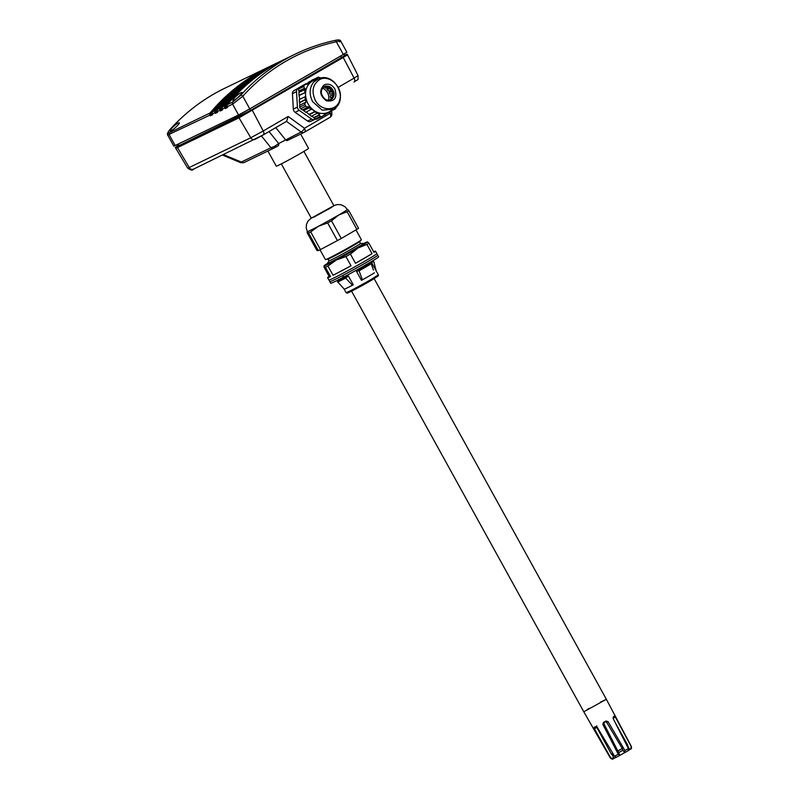 <?xml version="1.0" encoding="UTF-8"?>
<svg xmlns="http://www.w3.org/2000/svg" width="799" height="799" viewBox="0 0 799 799"><rect width="100%" height="100%" fill="white"/><g stroke="black" fill="none" stroke-linecap="round" stroke-linejoin="round"><path stroke-width="1.2" d="M358.052 75.585C358.122 81.368 358.691 78.482 354.087 82.047L354.017 82.087A3.685 2.007 -120.2 0 0 354.087 82.047A3.685 2.007 -120.2 0 0 354.107 78.102L358.052 75.585L347.565 54.921L238.991 117.823L177.458 147.595L175.79 148.274L175.331 147.475L238.531 117.024L252.005 109.713L342.881 56.829L347.136 54.102L344.579 55.221M310.791 121.318A3.685 3.086 -115.8 0 1 310.611 121.408A3.685 3.086 -115.8 0 1 307.585 121.049L295.121 112.319A3.685 3.086 -115.8 0 1 293.333 109.093L292.444 93.633A3.685 3.086 -115.8 0 1 293.872 90.677L305.448 83.935A3.685 3.086 -115.8 0 1 305.618 83.845A3.685 3.086 -115.8 0 1 305.797 83.765M329.987 111.96L330.047 113.378A3.685 0.799 -2.4 0 1 331.865 113.987L331.735 111.001M252.005 109.713L263.231 130.986L288.159 116.474L286.611 121.328L263.221 134.931A3.685 2.007 -120.2 0 0 263.231 130.986L250.766 137.748L238.531 117.024M288.159 116.474L304.469 128.269A3.685 2.007 59.8 0 1 304.449 132.215L304.449 132.215A3.685 2.007 59.8 0 1 304.379 132.254A3.685 3.086 -115.8 0 1 304.199 132.344A3.685 3.086 -115.8 0 1 301.173 131.995L286.501 121.388M307.585 121.049L311.65 119.081L299.186 110.352L295.121 112.319M293.333 109.093L297.408 107.126A3.685 3.086 64.2 0 0 299.186 110.352M297.408 107.126L296.519 91.665L292.444 93.633M293.872 90.677L297.947 88.699A3.685 3.086 64.2 0 0 296.519 91.665M297.947 88.699L298.786 88.21M315.365 119.051L314.856 119.341A3.685 3.086 64.2 0 1 314.686 119.441L310.611 121.408M311.65 119.081A3.685 3.086 64.2 0 0 314.686 119.441M328.469 100.235A9.218 7.72 64.2 0 0 322.626 88.15M177.008 144.749L177.768 146.137L179.016 145.628L250.636 110.372L341.513 57.488L344.699 55.451L343.94 54.072M193.628 169.088A3.685 3.086 -115.8 0 1 193.448 169.178L263.221 134.931A3.685 2.007 -120.2 0 1 263.141 134.971L255.161 139.306A3.685 3.086 -115.8 0 1 254.981 139.396A3.685 3.086 -115.8 0 1 250.766 137.748L189.233 167.53L176.998 146.796M177.648 145.907L175.331 147.475M275.775 127.63L285.413 139.615L286.991 140.674L304.199 132.344A3.685 3.685 0 0 0 304.449 132.215L330.037 117.323A3.685 2.007 59.8 0 1 329.957 117.363L304.519 132.175M278.152 145.817L273.957 148.105A3.685 3.086 -115.8 0 0 274.127 148.005L278.012 145.897A3.685 2.007 59.8 0 0 278.082 145.867L278.082 145.867A3.685 2.007 59.8 0 0 278.691 143.53L301.173 131.995A3.685 1.208 -54.1 0 0 304.469 128.269L330.047 113.378A3.685 2.007 59.8 0 1 330.037 117.323A3.685 3.685 0 0 0 331.865 113.987M331.655 90.607A14.742 12.355 -115.8 0 1 331.665 90.637L328.199 90.836L327.011 89.338L330.287 88.859M324.504 86.552L324.294 87.121L325.792 88.18L328.639 87.58M328.569 87.54L327.011 89.338M331.805 91.126L329.058 92.324L329.797 94.102L332.614 93.743M332.654 95.291L330.217 95.76L330.416 97.638L332.444 97.877M331.605 98.966L330.347 99.286L330.227 100.035M343.32 54.442L346.856 52.175L340.724 41.059C340.324 39.83 338.426 39.62 335.031 40.419A1.848 0.989 77.8 0 1 336.329 41.788A246.991 207.011 64.2 0 0 242.786 96.23L232.599 104.16L227.166 106.786L227.555 107.475L227.166 106.786A1.848 1.548 64.2 0 1 227.266 104.689L232.699 102.062L240.669 95.311A1.848 0.949 42.1 0 1 242.786 96.23L249.767 108.884L343.32 54.442L336.329 41.788C340.704 40.649 341.772 40.699 339.505 41.938M210.696 114.726L209.977 115.106A1.848 1.548 -115.8 0 1 210.067 113.009L211.146 113.448A0.919 0.769 64.2 0 0 211.026 114.337L210.357 115.795L209.977 115.106L167.69 135.061L173.832 146.177L238.561 114.966L249.767 108.884L250.636 110.372M240.958 162.636L241.348 162.057A3.685 3.086 64.2 0 0 244.384 162.417A3.685 3.086 64.2 0 0 244.384 162.407A3.685 3.086 64.2 0 0 244.554 162.317M222.551 155.096L240.829 162.716L243.725 162.706L273.957 148.105A3.685 3.086 -115.8 0 1 270.921 147.745L274.776 146.267L278.691 143.53L269.043 131.545M267.915 151.021L276.254 166.142A18.437 0.639 -28.9 0 0 292.704 157.803A18.437 0.639 -28.9 0 0 308.534 148.324L300.654 134.062M327.8 86.761L330.027 88.349L330.746 87.54M329.607 86.781L328.868 87.82M324.444 86.542L325.473 86.002M325.632 86.122L326.761 86.811L328.169 86.202M327.091 86.022L326.761 86.811M329.907 88.27L331.705 90.547L332.754 89.858M324.294 87.121L326.362 86.562M331.775 88.519L330.656 89.498M331.605 90.427L332.714 93.153L333.842 92.774M333.303 90.956L331.935 91.665M332.684 93.084L332.953 95.86L333.842 95.8M329.058 92.324L332.094 91.905M333.972 93.743L332.574 94.082M333.023 95.85L332.624 98.427M330.416 97.638L332.484 97.218M333.662 96.489L332.484 96.489M332.524 98.557L331.455 99.485M332.324 98.776L331.695 98.627M167.69 135.061L167.69 135.061C166.911 134.212 167.66 132.384 169.927 129.588A1.848 0.949 42.1 0 1 170.087 129.468C167.64 132.344 167.4 133.423 169.348 132.714L210.067 113.009A248.829 208.559 -115.8 0 1 269.163 66.756A248.829 208.559 -115.8 0 1 270.302 66.217L224.829 88.22A248.829 208.559 64.2 0 0 170.087 129.468M298.796 91.046L298.676 88.969A1.848 1.548 -115.8 0 1 299.385 87.49L306.317 84.005L304.499 85.014L303.79 86.492L304.369 88.349L298.796 91.046L299.345 92.205M306.317 84.005L306.736 84.414L309.033 83.086L308.694 82.637L303.001 85.603M302.911 85.443L308.694 82.637M310.901 81.368L311.191 81.838L314.387 79.98L314.077 79.51L308.374 82.587M308.244 82.337L314.077 79.51M316.094 78.322L316.464 78.761L317.403 78.202L316.993 77.793L311.46 80.569M311.41 80.489L312.968 79.59A1.848 1.548 -115.8 0 1 313.148 79.501M321.687 116.754L316.833 119.101A1.848 1.548 -115.8 0 1 315.235 118.961L311.95 116.065M315.235 118.961L320.349 116.494L319.29 115.246L319.66 114.716L317.513 113.029L311.45 116.314L306.207 112.05M317.233 113.508L311.8 109.004L305.707 112.289L302.791 109.653M302.292 109.902L300.614 108.724A1.848 1.548 -115.8 0 1 299.725 107.116L299.615 105.268L305.158 102.582L304.828 104.639L305.727 106.247L307.865 107.196L302.292 109.902M305.158 102.582L305.797 102.552L305.787 99.615L305.238 99.605L299.455 102.412L300.084 105.039M299.455 102.412L299.285 99.555L305.138 96.719L305.238 99.605M305.138 96.719L305.647 96.749L305.398 92.484L299.036 95.291L299.755 99.326M299.036 95.291L298.876 92.434L304.589 89.668L304.878 92.464M334.911 40.459A1.848 0.989 77.8 0 1 335.031 40.419C321.228 43.416 308.024 47.96 295.41 54.052A248.829 208.559 -115.8 0 1 334.911 40.459M227.106 106.786L227.555 107.475L225.288 108.574L226.976 106.736M217.168 109.713L217.228 109.573C233.937 89.748 253.663 74.307 276.404 63.251A248.829 208.559 64.2 0 0 217.308 109.513L220.025 108.195L221.093 108.634A0.919 0.769 64.2 0 0 220.973 109.523L220.314 110.981L222.571 109.892L222.132 109.193M215.331 113.388L214.951 112.699L215.67 112.319L215.331 113.388L217.598 112.299L217.148 111.6M215.67 112.319L217.018 111.55M210.357 115.795L212.624 114.706L212.174 114.007M169.817 129.778A1.848 0.949 42.1 0 1 169.927 129.588C185.748 112.1 204.045 98.307 224.829 88.22M303.91 151.401L333.912 205.752L328.948 208.919L311.32 218.217L281.318 163.875M309.033 83.086L306.596 84.265M314.387 79.98L311.051 81.588M317.403 78.202L316.404 78.692M321.598 78.072L318.082 77.113L316.993 77.793M333.433 109.263L322.187 110.152L312.619 101.663C308.953 94.152 309.363 87.56 313.827 81.907L318.621 78.652C335.34 71.67 349.283 100.484 333.433 109.263L329.448 111.69A17.508 14.672 -115.8 0 1 329.238 111.82L335.53 108.724L336.319 106.926M334.581 109.313L332.624 110.262M330.616 111.65L327.29 113.258M318.621 78.652L314.247 80.27A17.508 14.672 -115.8 0 0 312.329 81.178A17.508 14.672 -115.8 0 0 309.333 83.605A17.508 14.672 -115.8 0 0 305.558 95.231C306.117 101.653 308.943 106.766 314.017 110.552A17.508 14.672 -115.8 0 0 329.238 111.82L323.955 115.396M320.349 116.494L321.947 116.624L324.973 114.287L325.143 114.826M316.754 119.141L321.947 116.624M319.29 115.246L313.747 117.922M319.66 114.716L313.967 117.483M314.996 111.87L309.143 114.696M315.235 111.411L309.353 114.257M303.61 110.232L309.433 107.416L309.123 107.915L311.54 109.463M309.123 107.915L303.4 110.681M309.433 107.416L308.224 106.686L307.865 107.196M305.787 99.615L299.935 102.452M305.398 92.484L299.525 95.331M299.275 91.086L304.998 88.319L305.178 89.658L304.589 89.668M304.998 88.319L304.369 88.349M211.026 114.337A248.829 208.559 -115.8 0 1 211.865 113.338M212.184 112.12L212.244 111.98C228.963 92.155 248.689 76.714 271.43 65.658A248.829 208.559 64.2 0 0 212.334 111.92L215.051 110.602L216.12 111.041A0.919 0.769 64.2 0 0 216 111.93L215.81 112.14M216 111.93A248.829 208.559 -115.8 0 1 216.839 110.931M220.973 109.523A248.829 208.559 -115.8 0 1 221.812 108.524M225.288 108.574L224.909 107.885A1.848 1.548 -115.8 0 1 224.998 105.788L226.077 106.227A0.919 0.769 64.2 0 0 225.957 107.116L225.767 107.316M225.957 107.116A248.829 208.559 -115.8 0 1 226.796 106.117M234.467 97.897L232.829 100.584C233.378 102.052 242.916 93.263 242.027 92.464C240.669 92.454 238.142 94.262 234.467 97.897M171.755 128.249L170.117 130.936C170.666 132.394 180.204 123.605 179.326 122.806C177.957 122.796 175.44 124.614 171.755 128.249M334.911 89.019C337.448 97.967 334.641 101.912 326.491 100.844C319.71 95.76 318.921 90.467 324.094 84.964C328.299 83.136 331.905 84.494 334.911 89.019M311.25 218.097L308.104 220.953L306.486 224.279L306.227 228.105L307.365 231.55A22.811 0.799 -28.9 0 0 318.142 226.407A22.811 0.799 -28.9 0 0 338.536 215.111A22.811 0.799 -28.9 0 0 347.305 209.508L345.018 206.731L340.993 204.714L337.198 204.564L333.842 205.623M307.315 231.45A23.041 0.809 -28.9 0 0 307.176 231.6A23.041 0.809 -28.9 0 0 307.216 231.69A23.041 0.809 -28.9 0 0 318.521 226.217A23.041 0.809 -28.9 0 0 338.646 215.061A23.041 0.809 -28.9 0 0 347.455 209.378A23.041 0.809 -28.9 0 0 347.445 209.378A23.041 0.809 -28.9 0 0 347.245 209.408M308.554 232.958L318.302 250.616L316.953 250.496L307.206 232.839L307.216 231.69L308.554 232.958A25.438 0.889 -28.9 0 0 310.701 231.92L318.521 226.217L327.68 222.931A25.438 0.889 -28.9 0 0 331.505 220.814L338.646 215.061L347.126 211.715A25.438 0.889 -28.9 0 0 348.803 210.646L347.445 209.378M318.302 250.616A25.438 0.889 -28.9 0 0 320.449 249.578L337.428 240.589A25.438 0.889 -28.9 0 0 341.253 238.472L356.873 229.373A25.438 0.889 -28.9 0 0 358.551 228.294L348.803 210.646M356.873 229.373L347.126 211.715M341.253 238.472L331.505 220.814M320.449 249.578L310.701 231.92M337.428 240.589L327.68 222.931M320.009 249.787L325.433 259.615A20.554 0.719 -28.9 0 0 325.632 259.605A20.554 0.719 -28.9 0 0 353.518 244.794A20.554 0.719 -28.9 0 0 361.308 239.91A20.554 0.719 -28.9 0 0 361.418 239.75L355.984 229.902M325.632 259.605L328.199 258.966A17.968 0.629 -28.9 0 0 352.589 246.012A17.968 0.629 -28.9 0 0 359.4 241.747L361.308 239.91M328.049 259.006L329.028 260.784A17.968 0.629 -28.9 0 0 337.518 256.729A17.968 0.629 -28.9 0 0 353.587 247.83A17.968 0.629 -28.9 0 0 360.499 243.415L359.51 241.638M329.018 260.764L327.5 263.28A20.554 0.719 -28.9 0 0 327.49 263.33A20.554 0.719 -28.9 0 0 337.198 258.696A20.554 0.719 -28.9 0 0 355.575 248.519A20.554 0.719 -28.9 0 0 363.475 243.475A20.554 0.719 -28.9 0 0 363.415 243.455L360.489 243.395M327.49 263.33L327.77 263.85A20.554 0.719 -28.9 0 0 337.488 259.206A20.554 0.719 -28.9 0 0 355.855 249.028A20.554 0.719 -28.9 0 0 363.755 243.985L363.475 243.475M327.53 263.42A24.879 0.869 -28.9 0 0 323.994 265.867A24.879 0.869 -28.9 0 0 324.034 265.967A24.879 0.869 -28.9 0 0 336.249 260.055A24.879 0.869 -28.9 0 0 357.982 248A24.879 0.869 -28.9 0 0 367.5 241.867A24.879 0.869 -28.9 0 0 367.48 241.867A24.879 0.869 -28.9 0 0 363.515 243.555M368.908 243.186L374.002 252.404A27.376 0.959 -28.9 0 0 375.51 251.166L376.848 253.583A27.376 0.959 -28.9 0 1 353.348 267.655A27.376 0.959 -28.9 0 1 328.918 280.04L327.59 277.623A27.376 0.959 -28.9 0 1 329.108 276.384L324.014 267.156L324.034 265.967L325.443 267.275A27.376 0.959 -28.9 0 0 327.96 266.057L336.249 260.055L345.927 256.559A27.376 0.959 -28.9 0 0 350.411 254.072L357.982 248L366.941 244.444A27.376 0.959 -28.9 0 0 368.908 243.186L367.48 241.867M350.411 254.072L355.495 263.29A27.376 0.959 -28.9 0 0 372.034 253.673L366.941 244.444M327.96 266.057L333.053 275.285A27.376 0.959 -28.9 0 0 351.021 265.777L345.927 256.559M327.59 277.623A27.376 0.959 -28.9 0 0 330.536 276.504L325.443 267.275M375.51 251.166A27.376 0.959 -28.9 0 0 374.631 251.385A27.376 0.959 -28.9 0 0 373.652 251.795M355.495 263.29L372.034 253.673M329.108 276.384L330.536 276.504M333.053 275.285L351.021 265.777M611.744 754.116L614.131 758.251L610.426 758.121L583.779 711.779L606.371 699.305L583.779 711.779L351.58 291.156M329.817 281.598A27.376 0.959 -28.9 0 0 329.817 281.657A27.336 0.959 -28.9 0 0 342.761 275.465A27.336 0.959 -28.9 0 0 367.2 261.932A27.336 0.959 -28.9 0 0 377.707 255.221L376.838 253.653M377.737 255.201L378.626 256.809A27.376 0.959 -28.9 0 1 368.109 263.54A27.376 0.959 -28.9 0 1 343.64 277.083A27.376 0.959 -28.9 0 1 330.706 283.265L329.817 281.657A27.376 0.959 -28.9 0 0 342.751 275.475A27.376 0.959 -28.9 0 0 367.21 261.922A27.376 0.959 -28.9 0 0 377.737 255.201A27.376 0.959 -28.9 0 0 377.687 255.171M343.67 277.962L343.51 276.404M343.979 277.762L343.95 277.233M344.269 289.138L337.538 281.747L343.071 277.922L348.024 275.645M342.651 277.083L343.37 278.192M367.35 265.188L366.182 264.319M356.514 271.071L370.067 263.48L371.225 263.74L373.433 270.052M338.906 279.26L339.415 280.499M353.238 284.764L352.439 285.233A18.437 0.639 -28.9 0 1 346.936 288.03A18.437 0.639 -28.9 0 1 344.299 289.168L344.069 288.928M346.047 277.263A20.275 0.709 -28.9 0 1 337.947 281.188L338.037 280.858A20.095 0.699 -28.9 0 0 345.727 277.133L346.217 277.493L345.647 278.092L352.439 285.233L353.258 284.804L348.464 276.114L346.596 275.545A18.437 0.639 151.1 0 1 344.709 276.524M352.439 285.233L353.258 284.804M365.463 265.068A18.437 0.639 151.1 0 1 357.353 269.702L356.664 271.67L361.458 280.349L362.376 279.84A18.437 0.639 -28.9 0 0 374.401 272.839L374.381 272.789M361.458 280.349L362.376 279.84L358.991 270.581A20.954 0.729 -28.9 0 0 371.016 263.58M358.991 270.581L358.701 270.092A20.095 0.699 -28.9 0 0 370.067 263.48L370.496 263.53A20.275 0.709 -28.9 0 1 358.541 270.491M370.027 263.89L368.719 263.091M373.832 261.682L376.309 271.34M371.295 262.032A20.095 0.699 -28.9 0 1 372.564 261.513L373.582 261.563A20.954 0.729 -28.9 0 0 372.993 261.782L373.612 261.553M338.067 281.428A20.275 0.709 -28.9 0 0 346.217 277.493M358.621 270.761A20.275 0.709 -28.9 0 0 370.656 263.76M626.975 745.767L627.794 745.207L615.27 722.715M612.963 753.557L611.455 754.276L596.823 727.4L596.793 725.852M606.631 722.216L622.271 748.553L617.837 751.01L603.924 723.714L604.603 721.717L606.631 722.216L608.009 721.547L624.948 750.551L624.498 752.778L622.111 748.623M624.988 752.538L628.344 750.581L628.384 748.553L613.153 718.561L613.282 716.813L614.391 716.094L615.41 717.102L631.3 746.666L630.541 749.162L629.722 749.612L627.505 745.367M612.793 753.277L612.204 753.737L612.913 753.487M616.858 751.479L623.38 747.854M631.3 746.666L631.39 746.556C631.6 748.154 631.42 748.953 630.86 748.943L630.541 749.162M627.195 745.347L627.674 747.155M612.933 755.295L612.134 753.966M610.806 758.031L594.366 728.768L596.823 727.4M613.312 758.71L613.103 758.81C612.933 759.449 612.044 759.22 610.426 758.121M594.366 728.768L594.196 727.29L595.615 726.601L597.272 727.36L614.561 756.214L616.199 757.312L619.804 755.405L618.286 754.246L602.846 724.413L603.924 723.714M617.967 750.92L619.824 755.395M602.846 724.413L603.415 722.486M603.515 722.426L606.101 720.998M606.012 721.048L608.009 721.547M587.015 709.622L589.253 708.314M600.518 702.091L606.371 699.305L374.172 278.681M614.131 758.251L615.969 757.382M628.523 750.411L629.722 749.612M620.184 755.165L624.498 752.778M612.743 755.664L613.902 755.125M618.855 752.528L622.98 750.241M612.294 753.886L613.093 755.355L613.872 755.065M618.796 752.528L623.02 750.181M342.881 56.829L354.107 78.102L338.237 87.331M286.531 121.368L263.29 134.891M179.016 145.628L178.217 144.17M239.74 114.377L240.549 115.845M340.674 55.98L341.513 57.488M223.53 154.626L241.348 162.057L270.921 147.745L261.443 135.95M187.695 168.16C190.761 170.327 192.679 170.666 193.448 169.178A3.685 3.086 -115.8 0 1 189.233 167.53L187.695 168.16L175.79 148.274M238.561 114.966L232.599 104.16A1.848 1.548 64.2 0 1 232.699 102.062M225.628 107.505L222.192 109.193A1.848 1.548 64.2 0 1 222.292 107.096L224.998 105.788A248.829 208.559 -115.8 0 1 284.094 59.535A248.829 208.559 -115.8 0 1 285.233 58.986L281.378 60.844A248.829 208.559 64.2 0 0 222.292 107.096L222.202 107.166C238.911 87.341 258.636 71.9 281.378 60.844M220.314 110.981L219.925 110.292L217.218 111.6A1.848 1.548 64.2 0 1 217.308 109.513L217.218 111.91M271.43 65.658L274.147 64.349A248.829 208.559 -115.8 0 0 215.051 110.602A1.848 1.548 -115.8 0 0 214.951 112.699L212.234 114.007A1.848 1.548 64.2 0 1 212.334 111.92L212.234 114.327M175.221 145.618L169.248 134.811A1.848 1.548 64.2 0 1 169.348 132.714M240.669 95.311A248.829 208.559 -115.8 0 1 295.41 54.052L286.362 58.437A248.829 208.559 64.2 0 0 227.266 104.689L227.176 104.759C243.895 84.934 263.62 69.493 286.362 58.437M220.794 109.733L222.002 109.143M276.404 63.251L279.121 61.942A248.829 208.559 -115.8 0 0 220.025 108.195A1.848 1.548 -115.8 0 0 219.925 110.292L220.644 109.912M210.836 114.547L212.045 113.957M303.79 86.492L298.676 88.969M299.385 87.49L304.499 85.014M305.727 106.247L300.614 108.724M299.725 107.116L304.828 104.639M274.147 64.349A248.829 208.559 -115.8 0 1 275.275 63.81L274.147 64.349M279.121 61.942A248.829 208.559 -115.8 0 1 280.249 61.393L279.121 61.942M227.116 104.899L227.166 107.096M222.142 107.306L222.192 109.503M333.882 205.693L311.29 218.157L333.902 205.723M211.955 112.489A247.91 207.79 64.2 0 0 211.146 113.448M216.938 110.082A247.91 207.79 64.2 0 0 216.12 111.041M221.912 107.675A247.91 207.79 64.2 0 0 221.093 108.634M226.886 105.268A247.91 207.79 64.2 0 0 226.077 106.227M315.295 100.265C311.38 91.545 312.639 84.774 319.091 79.95C328.729 73.458 343.5 87.301 339.875 99.426C337.637 111.381 321.098 111.95 315.295 100.265M349.832 291.255A17.508 0.609 -28.9 0 0 351.93 290.976A17.508 0.609 -28.9 0 0 371.275 280.389L378.356 275.775L378.366 274.836L371.145 261.752M348.144 275.725L345.727 277.133M348.454 276.104L346.177 277.423M361.428 280.299L362.376 279.84M356.644 271.63L358.591 270.691M356.514 271.151L358.701 270.092M373.003 261.812L371.625 262.621M372.564 261.513L371.395 262.192M343.999 288.858L346.097 292.654L348.873 291.525A18.437 0.639 -28.9 0 0 371.285 279.37L378.366 274.836M337.508 282.027A21.134 0.739 -28.9 0 0 345.647 278.092M337.538 281.747A20.954 0.729 -28.9 0 0 345.677 277.802M359.2 270.741A21.134 0.739 -28.9 0 0 371.225 263.74M613.073 718.391L615.41 717.102M618.286 754.246L614.561 756.214M628.384 748.553L624.948 750.551M628.294 750.611L625.018 752.518M619.774 755.425L616.199 757.312M347.565 54.921L347.136 54.102M331.655 207.311L313.857 217.138M332.883 90.097C337.697 98.347 327.061 104.659 322.566 96.06C317.702 88.05 328.629 81.668 332.883 90.097M329.847 281.638L328.978 280.069M343.78 277.013L344.089 277.583M366.371 264.539L366.681 265.118M339.205 280.169L338.876 279.57M346.097 292.654L347.166 293.133L356.114 288.809L371.295 280.379M343.071 277.922L338.027 280.858M366.661 265.128L370.077 263.47M631.39 746.556L606.371 699.305"/></g></svg>
